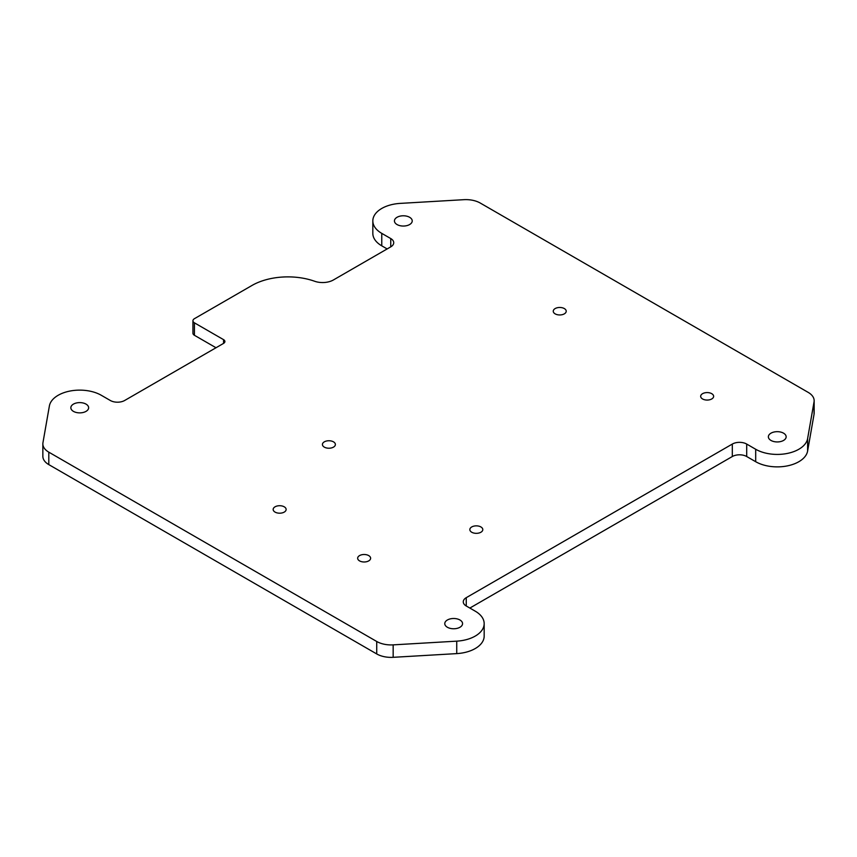 <?xml version="1.0" encoding="UTF-8"?>
<svg xmlns="http://www.w3.org/2000/svg" width="857" height="857" viewBox="0 0 857 857"><rect width="100%" height="100%" fill="white"/><g stroke="black" fill="none" stroke-linecap="round" stroke-linejoin="round"><path stroke-width="1.29" d="M469.85 608.063L732.317 456.524A10.166 5.87 0 0 1 746.704 456.524L755.692 461.709A30.509 17.611 0 0 0 787.508 465.854A30.509 17.611 0 0 0 807.615 451.028L814.043 414.327A20.343 11.741 0 0 0 814.15 413.138L814.15 400.69A20.343 11.741 0 0 0 808.194 392.388L480.274 203.055A20.343 11.741 0 0 0 463.841 199.681L400.262 203.388A30.509 17.611 0 0 0 372.827 220.913A30.509 17.611 0 0 0 381.761 233.372L390.749 238.557A10.166 5.87 0 0 1 393.727 242.713A10.166 5.87 0 0 1 390.749 246.859L390.749 238.557M814.043 414.327L814.043 401.869A20.343 11.741 0 0 0 814.15 400.69M814.043 401.869L807.615 438.57A30.509 17.611 0 0 1 787.508 453.396A30.509 17.611 0 0 1 755.692 449.261L746.704 444.065A10.166 5.87 0 0 0 732.317 444.065L466.251 597.683A10.166 5.87 0 0 0 463.273 601.828A10.166 5.87 0 0 0 466.251 605.985L475.239 611.17A30.509 17.611 0 0 1 484.173 623.628L484.173 636.087A30.509 17.611 0 0 1 456.738 653.612L393.159 657.319L393.159 644.871A20.343 11.741 0 0 1 376.726 641.486L48.806 452.164A20.343 11.741 0 0 1 42.85 443.862L42.85 456.31A20.343 11.741 0 0 0 48.806 464.612L48.806 452.164M372.827 220.913L372.827 233.372A30.509 17.611 0 0 0 381.761 245.83L381.761 233.372M387.15 248.937L381.761 245.83M192.943 333.223A5.088 2.935 0 0 0 194.432 335.291L194.432 322.843A5.088 2.935 0 0 1 192.943 320.764L192.943 333.223M216.007 347.749L194.432 335.291M393.159 657.319A20.343 11.741 0 0 1 376.726 653.945L48.806 464.612M192.943 320.764A5.088 2.935 0 0 1 194.432 318.686L251.958 285.477A50.852 29.352 0 0 1 314.605 281.246A15.255 8.806 0 0 0 333.394 279.971L390.749 246.859M42.85 443.862A20.343 11.741 0 0 1 42.957 442.673L49.385 405.972A30.509 17.611 0 0 1 69.492 391.146A30.509 17.611 0 0 1 101.308 395.291L110.296 400.476A10.166 5.87 0 0 0 124.683 400.476L223.559 343.389A4.574 2.646 0 0 0 224.898 341.525A4.574 2.646 0 0 0 223.559 339.651L194.432 322.843M456.738 653.612L456.738 641.154L393.159 644.871M456.738 641.154A30.509 17.611 0 0 0 484.173 623.628M397.037 224.545A8.902 5.142 0 0 0 406.732 225.659A8.902 5.142 0 0 0 412.228 220.913A8.902 5.142 0 0 0 403.336 215.782A8.902 5.142 0 0 0 394.434 220.913A8.902 5.142 0 0 0 397.037 224.545M555.154 313.866A6.481 3.739 0 0 0 562.213 314.669A6.481 3.739 0 0 0 566.22 311.22A6.481 3.739 0 0 0 559.739 307.47A6.481 3.739 0 0 0 553.258 311.22A6.481 3.739 0 0 0 555.154 313.866M73.445 411.371A8.902 5.142 0 0 0 83.14 412.485A8.902 5.142 0 0 0 88.635 407.739A8.902 5.142 0 0 0 79.733 402.608A8.902 5.142 0 0 0 70.842 407.739A8.902 5.142 0 0 0 73.445 411.371M324.321 447.129A6.481 3.739 0 0 0 331.38 447.943A6.481 3.739 0 0 0 335.387 444.483A6.481 3.739 0 0 0 328.906 440.744A6.481 3.739 0 0 0 322.425 444.483A6.481 3.739 0 0 0 324.321 447.129M702.569 398.966A6.481 3.739 0 0 0 709.628 399.78A6.481 3.739 0 0 0 713.635 396.32A6.481 3.739 0 0 0 707.154 392.581A6.481 3.739 0 0 0 700.672 396.32A6.481 3.739 0 0 0 702.569 398.966M770.968 440.434A8.902 5.142 0 0 0 780.673 441.548A8.902 5.142 0 0 0 786.158 436.802A8.902 5.142 0 0 0 777.267 431.671A8.902 5.142 0 0 0 768.365 436.802A8.902 5.142 0 0 0 770.968 440.434M275.065 512.1A6.481 3.739 0 0 0 282.124 512.914A6.481 3.739 0 0 0 286.131 509.454A6.481 3.739 0 0 0 279.65 505.716A6.481 3.739 0 0 0 273.158 509.454A6.481 3.739 0 0 0 275.065 512.1M359.554 560.885A6.481 3.739 0 0 0 366.625 561.699A6.481 3.739 0 0 0 370.62 558.239A6.481 3.739 0 0 0 364.139 554.5A6.481 3.739 0 0 0 357.658 558.239A6.481 3.739 0 0 0 359.554 560.885M471.736 532.24A6.481 3.739 0 0 0 478.806 533.054A6.481 3.739 0 0 0 482.802 529.594A6.481 3.739 0 0 0 476.321 525.855A6.481 3.739 0 0 0 469.84 529.594A6.481 3.739 0 0 0 471.736 532.24M447.375 627.26A8.902 5.142 0 0 0 457.07 628.374A8.902 5.142 0 0 0 462.566 623.628A8.902 5.142 0 0 0 453.664 618.497A8.902 5.142 0 0 0 444.772 623.628A8.902 5.142 0 0 0 447.375 627.26M807.615 451.028L807.615 438.57M755.692 461.709L755.692 449.261M746.704 456.524L746.704 444.065M732.317 456.524L732.317 444.065M466.251 605.985L466.251 597.683M376.726 653.945L376.726 641.486M223.559 343.389L223.559 339.651"/></g></svg>
